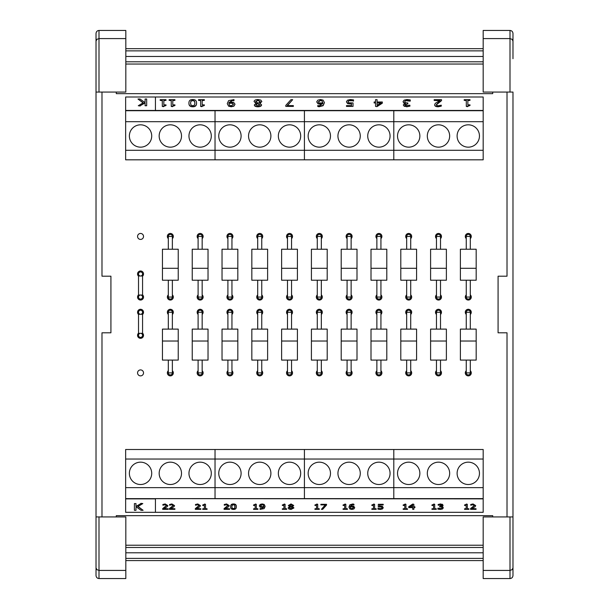 <?xml version="1.0" encoding="UTF-8"?>
<svg xmlns="http://www.w3.org/2000/svg" width="609" height="609" viewBox="0 0 609 609"><rect width="100%" height="100%" fill="white"/><g stroke="black" fill="none" stroke-linecap="round" stroke-linejoin="round"><path stroke-width="0.91" d="M470.308 370.706A2.976 2.976 0 0 1 467.095 375.624A2.976 2.976 0 0 1 466.258 370.706M466.258 238.621A2.976 2.976 0 0 1 467.095 233.704A2.976 2.976 0 0 1 470.308 238.621M470.308 294.878A2.976 2.976 0 0 1 467.095 299.795A2.976 2.976 0 0 1 466.258 294.878M466.258 314.442A2.976 2.976 0 0 1 467.095 309.532A2.976 2.976 0 0 1 470.308 314.442M440.513 370.706A2.976 2.976 0 0 1 437.3 375.624A2.976 2.976 0 0 1 436.463 370.706M436.463 238.621A2.976 2.976 0 0 1 437.3 233.704A2.976 2.976 0 0 1 440.513 238.621M440.513 294.878A2.976 2.976 0 0 1 437.3 299.795A2.976 2.976 0 0 1 436.463 294.878M436.463 314.442A2.976 2.976 0 0 1 437.3 309.532A2.976 2.976 0 0 1 440.513 314.442M410.717 370.706A2.976 2.976 0 0 1 407.505 375.624A2.976 2.976 0 0 1 406.667 370.706M406.667 238.621A2.976 2.976 0 0 1 407.505 233.704A2.976 2.976 0 0 1 410.717 238.621M410.717 294.878A2.976 2.976 0 0 1 407.505 299.795A2.976 2.976 0 0 1 406.667 294.878M406.667 314.442A2.976 2.976 0 0 1 407.505 309.532A2.976 2.976 0 0 1 410.717 314.442M380.929 370.706A2.976 2.976 0 0 1 377.709 375.624A2.976 2.976 0 0 1 376.872 370.706M376.872 238.621A2.976 2.976 0 0 1 377.709 233.704A2.976 2.976 0 0 1 380.929 238.621M380.929 294.878A2.976 2.976 0 0 1 377.709 299.795A2.976 2.976 0 0 1 376.872 294.878M376.872 314.442A2.976 2.976 0 0 1 377.709 309.532A2.976 2.976 0 0 1 380.929 314.442M351.134 370.706A2.976 2.976 0 0 1 347.914 375.624A2.976 2.976 0 0 1 347.077 370.706M347.077 238.621A2.976 2.976 0 0 1 347.914 233.704A2.976 2.976 0 0 1 351.134 238.621M351.134 294.878A2.976 2.976 0 0 1 347.914 299.795A2.976 2.976 0 0 1 347.077 294.878M347.077 314.442A2.976 2.976 0 0 1 347.914 309.532A2.976 2.976 0 0 1 351.134 314.442M321.339 370.706A2.976 2.976 0 0 1 318.119 375.624A2.976 2.976 0 0 1 317.281 370.706M317.281 238.621A2.976 2.976 0 0 1 318.119 233.704A2.976 2.976 0 0 1 321.339 238.621M321.339 294.878A2.976 2.976 0 0 1 318.119 299.795A2.976 2.976 0 0 1 317.281 294.878M317.281 314.442A2.976 2.976 0 0 1 318.119 309.532A2.976 2.976 0 0 1 321.339 314.442M291.544 370.706A2.976 2.976 0 0 1 288.323 375.624A2.976 2.976 0 0 1 287.494 370.706M287.494 238.621A2.976 2.976 0 0 1 288.323 233.704A2.976 2.976 0 0 1 291.544 238.621M291.544 294.878A2.976 2.976 0 0 1 288.323 299.795A2.976 2.976 0 0 1 287.494 294.878M287.494 314.442A2.976 2.976 0 0 1 288.323 309.532A2.976 2.976 0 0 1 291.544 314.442M261.748 370.706A2.976 2.976 0 0 1 258.528 375.624A2.976 2.976 0 0 1 257.698 370.706M257.698 238.621A2.976 2.976 0 0 1 258.528 233.704A2.976 2.976 0 0 1 261.748 238.621M261.748 294.878A2.976 2.976 0 0 1 258.528 299.795A2.976 2.976 0 0 1 257.698 294.878M257.698 314.442A2.976 2.976 0 0 1 258.528 309.532A2.976 2.976 0 0 1 261.748 314.442M231.953 370.706A2.976 2.976 0 0 1 228.733 375.624A2.976 2.976 0 0 1 227.903 370.706M227.903 238.621A2.976 2.976 0 0 1 228.733 233.704A2.976 2.976 0 0 1 231.953 238.621M231.953 294.878A2.976 2.976 0 0 1 228.733 299.795A2.976 2.976 0 0 1 227.903 294.878M227.903 314.442A2.976 2.976 0 0 1 228.733 309.532A2.976 2.976 0 0 1 231.953 314.442M202.158 370.706A2.976 2.976 0 0 1 198.937 375.624A2.976 2.976 0 0 1 198.108 370.706M198.108 238.621A2.976 2.976 0 0 1 198.937 233.704A2.976 2.976 0 0 1 202.158 238.621M202.158 294.878A2.976 2.976 0 0 1 198.937 299.795A2.976 2.976 0 0 1 198.108 294.878M198.108 314.442A2.976 2.976 0 0 1 198.937 309.532A2.976 2.976 0 0 1 202.158 314.442M172.362 370.706A2.976 2.976 0 0 1 169.15 375.624A2.976 2.976 0 0 1 168.312 370.706M168.312 238.621A2.976 2.976 0 0 1 169.15 233.704A2.976 2.976 0 0 1 172.362 238.621M172.362 294.878A2.976 2.976 0 0 1 169.15 299.795A2.976 2.976 0 0 1 168.312 294.878M168.312 314.442A2.976 2.976 0 0 1 169.15 309.532A2.976 2.976 0 0 1 172.362 314.442M143.526 372.891A2.976 2.976 0 0 1 139.058 375.471A2.976 2.976 0 0 1 139.058 370.31A2.976 2.976 0 0 1 143.526 372.891M138.517 276.159A2.976 2.976 0 0 1 139.354 271.241A2.976 2.976 0 0 1 142.567 276.159M143.526 236.437A2.976 2.976 0 0 1 139.058 239.017A2.976 2.976 0 0 1 139.058 233.856A2.976 2.976 0 0 1 143.526 236.437M142.567 294.878A2.976 2.976 0 0 1 139.354 299.795A2.976 2.976 0 0 1 138.517 294.878M142.567 333.169A2.976 2.976 0 0 1 139.354 338.079A2.976 2.976 0 0 1 138.517 333.169M138.517 314.442A2.976 2.976 0 0 1 139.354 309.532A2.976 2.976 0 0 1 142.567 314.442M181.512 473.338A11.175 11.175 0 0 1 164.75 483.013A11.175 11.175 0 0 1 164.75 463.662A11.175 11.175 0 0 1 181.512 473.338M151.717 473.338A11.175 11.175 0 0 1 134.954 483.013A11.175 11.175 0 0 1 134.954 463.662A11.175 11.175 0 0 1 151.717 473.338M211.308 473.338A11.175 11.175 0 0 1 194.545 483.013A11.175 11.175 0 0 1 194.545 463.662A11.175 11.175 0 0 1 211.308 473.338M483.181 498.626L155.44 498.626L155.44 512.314L483.181 512.314L483.181 487.642L393.795 487.642L393.795 498.626L393.795 487.642L304.416 487.642L304.416 498.626L304.416 487.642L215.03 487.642L215.03 498.626L215.03 487.642L125.644 487.642L125.644 512.314L155.44 512.314L155.44 498.87L125.644 498.87M125.644 459.034L125.644 449.503L215.03 449.503L215.03 487.642L215.03 459.034L125.644 459.034L125.644 487.642M270.898 473.338A11.175 11.175 0 0 1 254.136 483.013A11.175 11.175 0 0 1 254.136 463.662A11.175 11.175 0 0 1 270.898 473.338M241.103 473.338A11.175 11.175 0 0 1 224.34 483.013A11.175 11.175 0 0 1 224.34 463.662A11.175 11.175 0 0 1 241.103 473.338M300.686 473.338A11.175 11.175 0 0 1 283.931 483.013A11.175 11.175 0 0 1 283.931 463.662A11.175 11.175 0 0 1 300.686 473.338M304.416 487.642L304.416 459.034L215.03 459.034L215.03 449.503L304.416 449.503L304.416 487.642M360.277 473.338A11.175 11.175 0 0 1 343.522 483.013A11.175 11.175 0 0 1 343.522 463.662A11.175 11.175 0 0 1 360.277 473.338M330.481 473.338A11.175 11.175 0 0 1 313.726 483.013A11.175 11.175 0 0 1 313.726 463.662A11.175 11.175 0 0 1 330.481 473.338M390.072 473.338A11.175 11.175 0 0 1 373.317 483.013A11.175 11.175 0 0 1 373.317 463.662A11.175 11.175 0 0 1 390.072 473.338M393.795 487.642L393.795 459.034L304.416 459.034L304.416 449.503L393.795 449.503L393.795 487.642M427.312 135.99A11.175 11.175 0 0 1 444.075 126.314A11.175 11.175 0 0 1 444.075 145.665A11.175 11.175 0 0 1 427.312 135.99M457.108 135.99A11.175 11.175 0 0 1 473.871 126.314A11.175 11.175 0 0 1 473.871 145.665A11.175 11.175 0 0 1 457.108 135.99M397.525 135.99A11.175 11.175 0 0 1 414.28 126.314A11.175 11.175 0 0 1 414.28 145.665A11.175 11.175 0 0 1 397.525 135.99M125.644 110.457L125.644 121.686L215.03 121.686L215.03 110.701L215.03 121.686L304.416 121.686L304.416 110.701L304.416 121.686L393.795 121.686L393.795 110.701L393.795 121.686L483.181 121.686L483.181 97.006L125.644 97.006L125.644 110.457L155.44 110.457L155.44 97.006L155.44 110.457L483.181 110.457M483.181 150.286L483.181 159.824L393.795 159.824L393.795 121.686L393.795 150.286L483.181 150.286L483.181 121.686M337.934 135.99A11.175 11.175 0 0 1 354.689 126.314A11.175 11.175 0 0 1 354.689 145.665A11.175 11.175 0 0 1 337.934 135.99M367.729 135.99A11.175 11.175 0 0 1 384.485 126.314A11.175 11.175 0 0 1 384.485 145.665A11.175 11.175 0 0 1 367.729 135.99M308.139 135.99A11.175 11.175 0 0 1 324.894 126.314A11.175 11.175 0 0 1 324.894 145.665A11.175 11.175 0 0 1 308.139 135.99M304.416 121.686L304.416 150.286L393.795 150.286L393.795 159.824L304.416 159.824L304.416 121.686M248.548 135.99A11.175 11.175 0 0 1 265.311 126.314A11.175 11.175 0 0 1 265.311 145.665A11.175 11.175 0 0 1 248.548 135.99M278.343 135.99A11.175 11.175 0 0 1 295.106 126.314A11.175 11.175 0 0 1 295.106 145.665A11.175 11.175 0 0 1 278.343 135.99M218.753 135.99A11.175 11.175 0 0 1 235.516 126.314A11.175 11.175 0 0 1 235.516 145.665A11.175 11.175 0 0 1 218.753 135.99M215.03 121.686L215.03 150.286L304.416 150.286L304.416 159.824L215.03 159.824L215.03 121.686M449.663 473.338A11.175 11.175 0 0 1 432.9 483.013A11.175 11.175 0 0 1 432.9 463.662A11.175 11.175 0 0 1 449.663 473.338M419.867 473.338A11.175 11.175 0 0 1 403.105 483.013A11.175 11.175 0 0 1 403.105 463.662A11.175 11.175 0 0 1 419.867 473.338M479.458 473.338A11.175 11.175 0 0 1 462.695 483.013A11.175 11.175 0 0 1 462.695 463.662A11.175 11.175 0 0 1 479.458 473.338M483.181 487.642L483.181 459.034L393.795 459.034L393.795 449.503L483.181 449.503L483.181 459.034M159.162 135.99A11.175 11.175 0 0 1 175.925 126.314A11.175 11.175 0 0 1 175.925 145.665A11.175 11.175 0 0 1 159.162 135.99M188.957 135.99A11.175 11.175 0 0 1 205.72 126.314A11.175 11.175 0 0 1 205.72 145.665A11.175 11.175 0 0 1 188.957 135.99M129.374 135.99A11.175 11.175 0 0 1 146.13 126.314A11.175 11.175 0 0 1 146.13 145.665A11.175 11.175 0 0 1 129.374 135.99M125.644 121.686L125.644 150.286L215.03 150.286L215.03 159.824L125.644 159.824L125.644 150.286M168.312 249.233L168.312 236.437A2.025 2.025 0 0 1 170.337 234.404A2.025 2.025 0 0 1 172.362 236.437L172.362 249.233M172.362 280.216L172.362 297.063A2.025 2.025 0 0 1 170.337 299.088A2.025 2.025 0 0 1 168.312 297.063A2.025 2.025 0 0 0 170.337 299.088A2.025 2.025 0 0 0 172.362 297.063L168.312 297.063L168.312 280.216M178.231 280.216L162.443 280.216L162.443 268.295L178.231 268.295L178.231 280.216M178.231 268.295L178.231 249.233L162.443 249.233L162.443 268.295M198.108 249.233L198.108 236.437A2.025 2.025 0 0 1 200.133 234.404A2.025 2.025 0 0 1 202.158 236.437L202.158 249.233M202.158 280.216L202.158 297.063A2.025 2.025 0 0 1 200.133 299.088A2.025 2.025 0 0 1 198.108 297.063A2.025 2.025 0 0 0 200.133 299.088A2.025 2.025 0 0 0 202.158 297.063L198.108 297.063L198.108 280.216M208.027 280.216L192.238 280.216L192.238 268.295L208.027 268.295L208.027 280.216M208.027 268.295L208.027 249.233L192.238 249.233L192.238 268.295M227.903 249.233L227.903 236.437A2.025 2.025 0 0 1 229.928 234.404A2.025 2.025 0 0 1 231.953 236.437L231.953 249.233M231.953 280.216L231.953 297.063A2.025 2.025 0 0 1 229.928 299.088A2.025 2.025 0 0 1 227.903 297.063A2.025 2.025 0 0 0 229.928 299.088A2.025 2.025 0 0 0 231.953 297.063L227.903 297.063L227.903 280.216M237.822 280.216L222.034 280.216L222.034 268.295L237.822 268.295L237.822 280.216M237.822 268.295L237.822 249.233L222.034 249.233L222.034 268.295M257.698 249.233L257.698 236.437A2.025 2.025 0 0 1 259.723 234.404A2.025 2.025 0 0 1 261.748 236.437L261.748 249.233M261.748 280.216L261.748 297.063A2.025 2.025 0 0 1 259.723 299.088A2.025 2.025 0 0 1 257.698 297.063A2.025 2.025 0 0 0 259.723 299.088A2.025 2.025 0 0 0 261.748 297.063L257.698 297.063L257.698 280.216M267.617 280.216L251.829 280.216L251.829 268.295L267.617 268.295L267.617 280.216M267.617 268.295L267.617 249.233L251.829 249.233L251.829 268.295M287.494 249.233L287.494 236.437A2.025 2.025 0 0 1 289.519 234.404A2.025 2.025 0 0 1 291.544 236.437L291.544 249.233M291.544 280.216L291.544 297.063A2.025 2.025 0 0 1 289.519 299.088A2.025 2.025 0 0 1 287.494 297.063A2.025 2.025 0 0 0 289.519 299.088A2.025 2.025 0 0 0 291.544 297.063L287.494 297.063L287.494 280.216M297.405 280.216L281.624 280.216L281.624 268.295L297.413 268.295L297.405 280.216M297.413 268.295L297.413 249.233L281.624 249.233L281.624 268.295M317.281 249.233L317.281 236.437A2.025 2.025 0 0 1 319.314 234.404A2.025 2.025 0 0 1 321.339 236.437L321.339 249.233M321.339 297.063A2.025 2.025 0 0 1 319.314 299.088A2.025 2.025 0 0 1 317.281 297.063L321.339 297.063L321.339 280.216M327.2 268.295L327.2 280.216L311.42 280.216L311.42 268.295L327.208 268.295L327.208 249.233L311.412 249.233L311.412 268.295M347.077 249.233L347.077 236.437A2.025 2.025 0 0 1 349.102 234.404A2.025 2.025 0 0 1 351.134 236.437L351.134 249.233M351.134 280.216L351.134 297.063A2.025 2.025 0 0 1 349.102 299.088A2.025 2.025 0 0 1 347.077 297.063A2.025 2.025 0 0 0 349.102 299.088A2.025 2.025 0 0 0 351.134 297.063L347.077 297.063L347.077 280.216M357.003 268.295L341.207 268.295L341.207 249.233L357.003 249.233L356.996 280.216L341.215 280.216L341.215 268.295M376.872 249.233L376.872 236.437A2.025 2.025 0 0 1 378.897 234.404A2.025 2.025 0 0 1 380.929 236.437L380.929 249.233M380.929 280.216L380.929 297.063A2.025 2.025 0 0 1 378.897 299.088A2.025 2.025 0 0 1 376.872 297.063A2.025 2.025 0 0 0 378.897 299.088A2.025 2.025 0 0 0 380.929 297.063L376.872 297.063L376.872 280.216M386.791 280.216L371.01 280.216L371.01 268.295L386.799 268.295L386.791 280.216M386.799 268.295L386.799 249.233L371.003 249.233L371.003 268.295M406.667 249.233L406.667 236.437A2.025 2.025 0 0 1 408.692 234.404A2.025 2.025 0 0 1 410.717 236.437L410.717 249.233M410.717 280.216L410.717 297.063A2.025 2.025 0 0 1 408.692 299.088A2.025 2.025 0 0 1 406.667 297.063A2.025 2.025 0 0 0 408.692 299.088A2.025 2.025 0 0 0 410.717 297.063L406.667 297.063L406.667 280.216M416.586 280.216L400.798 280.216L400.798 268.295L416.586 268.295L416.586 280.216M416.586 268.295L416.586 249.233L400.798 249.233L400.798 268.295M436.463 249.233L436.463 236.437A2.025 2.025 0 0 1 438.488 234.404A2.025 2.025 0 0 1 440.513 236.437L440.513 249.233M440.513 280.216L440.513 297.063A2.025 2.025 0 0 1 438.488 299.088A2.025 2.025 0 0 1 436.463 297.063A2.025 2.025 0 0 0 438.488 299.088A2.025 2.025 0 0 0 440.513 297.063L436.463 297.063L436.463 280.216M446.382 280.216L430.593 280.216L430.593 268.295L446.382 268.295L446.382 280.216M446.382 268.295L446.382 249.233L430.593 249.233L430.593 268.295M466.258 249.233L466.258 236.437A2.025 2.025 0 0 1 468.283 234.404A2.025 2.025 0 0 1 470.308 236.437L470.308 249.233M470.308 280.216L470.308 297.063A2.025 2.025 0 0 1 468.283 299.088A2.025 2.025 0 0 1 466.258 297.063A2.025 2.025 0 0 0 468.283 299.088A2.025 2.025 0 0 0 470.308 297.063L466.258 297.063L466.258 280.216M476.177 280.216L460.389 280.216L460.389 268.295L476.177 268.295L476.177 280.216M476.177 268.295L476.177 249.233L460.389 249.233L460.389 268.295M321.339 360.094L321.339 372.891A2.025 2.025 0 0 1 319.314 374.916A2.025 2.025 0 0 1 317.281 372.891L317.281 360.094M317.281 329.111L317.281 312.257A2.025 2.025 0 0 1 319.314 310.232A2.025 2.025 0 0 1 321.339 312.257A2.025 2.025 0 0 0 319.314 310.232A2.025 2.025 0 0 0 317.281 312.257L321.339 312.257L321.339 329.111M311.412 341.025L327.208 341.025L327.208 360.094L311.412 360.094L311.42 329.111L327.2 329.111L327.2 341.025M351.134 360.094L351.134 372.891A2.025 2.025 0 0 1 349.102 374.916A2.025 2.025 0 0 1 347.077 372.891L347.077 360.094M347.077 329.111L347.077 312.257A2.025 2.025 0 0 1 349.102 310.232A2.025 2.025 0 0 1 351.134 312.257A2.025 2.025 0 0 0 349.102 310.232A2.025 2.025 0 0 0 347.077 312.257L351.134 312.257L351.134 329.111M341.215 341.025L341.215 329.111L356.996 329.111L356.996 341.025L341.207 341.025L341.207 360.094L357.003 360.094L357.003 341.025M380.929 360.094L380.929 372.891A2.025 2.025 0 0 1 378.897 374.916A2.025 2.025 0 0 1 376.872 372.891L376.872 360.094M376.872 329.111L376.872 312.257A2.025 2.025 0 0 1 378.897 310.232A2.025 2.025 0 0 1 380.929 312.257A2.025 2.025 0 0 0 378.897 310.232A2.025 2.025 0 0 0 376.872 312.257L380.929 312.257L380.929 329.111M371.01 329.111L386.791 329.111L386.791 341.025L371.003 341.025L371.01 329.111M371.003 341.025L371.003 360.094L386.799 360.094L386.799 341.025M410.717 360.094L410.717 372.891A2.025 2.025 0 0 1 408.692 374.916A2.025 2.025 0 0 1 406.667 372.891L406.667 360.094M406.667 329.111L406.667 312.257A2.025 2.025 0 0 1 408.692 310.232A2.025 2.025 0 0 1 410.717 312.257A2.025 2.025 0 0 0 408.692 310.232A2.025 2.025 0 0 0 406.667 312.257L410.717 312.257L410.717 329.111M400.798 329.111L416.586 329.111L416.586 341.025L400.798 341.025L400.798 329.111M400.798 341.025L400.798 360.094L416.586 360.094L416.586 341.025M440.513 360.094L440.513 372.891A2.025 2.025 0 0 1 438.488 374.916A2.025 2.025 0 0 1 436.463 372.891L436.463 360.094M436.463 329.111L436.463 312.257A2.025 2.025 0 0 1 438.488 310.232A2.025 2.025 0 0 1 440.513 312.257A2.025 2.025 0 0 0 438.488 310.232A2.025 2.025 0 0 0 436.463 312.257L440.513 312.257L440.513 329.111M430.593 329.111L446.382 329.111L446.382 341.025L430.593 341.025L430.593 329.111M430.593 341.025L430.593 360.094L446.382 360.094L446.382 341.025M470.308 360.094L470.308 372.891A2.025 2.025 0 0 1 468.283 374.916A2.025 2.025 0 0 1 466.258 372.891L466.258 360.094M466.258 329.111L466.258 312.257A2.025 2.025 0 0 1 468.283 310.232A2.025 2.025 0 0 1 470.308 312.257A2.025 2.025 0 0 0 468.283 310.232A2.025 2.025 0 0 0 466.258 312.257L470.308 312.257L470.308 329.111M460.389 329.111L476.177 329.111L476.177 341.025L460.389 341.025L460.389 329.111M460.389 341.025L460.389 360.094L476.177 360.094L476.177 341.025M261.748 360.094L261.748 372.891A2.025 2.025 0 0 1 259.723 374.916A2.025 2.025 0 0 1 257.698 372.891L257.698 360.094M257.698 329.111L257.698 312.257A2.025 2.025 0 0 1 259.723 310.232A2.025 2.025 0 0 1 261.748 312.257A2.025 2.025 0 0 0 259.723 310.232A2.025 2.025 0 0 0 257.698 312.257L261.748 312.257L261.748 329.111M251.829 329.111L267.617 329.111L267.617 341.025L251.829 341.025L251.829 329.111M251.829 341.025L251.829 360.094L267.617 360.094L267.617 341.025M231.953 360.094L231.953 372.891A2.025 2.025 0 0 1 229.928 374.916A2.025 2.025 0 0 1 227.903 372.891L227.903 360.094M227.903 329.111L227.903 312.257A2.025 2.025 0 0 1 229.928 310.232A2.025 2.025 0 0 1 231.953 312.257A2.025 2.025 0 0 0 229.928 310.232A2.025 2.025 0 0 0 227.903 312.257L231.953 312.257L231.953 329.111M222.034 329.111L237.822 329.111L237.822 341.025L222.034 341.025L222.034 329.111M222.034 341.025L222.034 360.094L237.822 360.094L237.822 341.025M202.158 360.094L202.158 372.891A2.025 2.025 0 0 1 200.133 374.916A2.025 2.025 0 0 1 198.108 372.891L198.108 360.094M198.108 329.111L198.108 312.257A2.025 2.025 0 0 1 200.133 310.232A2.025 2.025 0 0 1 202.158 312.257A2.025 2.025 0 0 0 200.133 310.232A2.025 2.025 0 0 0 198.108 312.257L202.158 312.257L202.158 329.111M192.238 329.111L208.027 329.111L208.027 341.025L192.238 341.025L192.238 329.111M192.238 341.025L192.238 360.094L208.027 360.094L208.027 341.025M172.362 360.094L172.362 372.891A2.025 2.025 0 0 1 170.337 374.916A2.025 2.025 0 0 1 168.312 372.891L168.312 360.094M168.312 329.111L168.312 312.257A2.025 2.025 0 0 1 170.337 310.232A2.025 2.025 0 0 1 172.362 312.257A2.025 2.025 0 0 0 170.337 310.232A2.025 2.025 0 0 0 168.312 312.257L172.362 312.257L172.362 329.111M162.443 329.111L178.231 329.111L178.231 341.025L162.443 341.025L162.443 329.111M162.443 341.025L162.443 360.094L178.231 360.094L178.231 341.025M291.544 360.094L291.544 372.891A2.025 2.025 0 0 1 289.519 374.916A2.025 2.025 0 0 1 287.494 372.891L287.494 360.094M287.494 329.111L287.494 312.257A2.025 2.025 0 0 1 289.519 310.232A2.025 2.025 0 0 1 291.544 312.257A2.025 2.025 0 0 0 289.519 310.232A2.025 2.025 0 0 0 287.494 312.257L291.544 312.257L291.544 329.111M281.624 329.111L297.405 329.111L297.405 341.025L281.624 341.025L281.624 329.111M281.624 341.025L281.624 360.094L297.413 360.094L297.413 341.025M140.542 314.29A2.025 2.025 0 0 0 142.567 312.257A2.025 2.025 0 0 0 140.542 310.232A2.025 2.025 0 0 0 138.517 312.257A2.025 2.025 0 0 0 140.542 314.29A2.025 2.025 0 0 0 142.567 312.257L142.567 316.315L142.567 314.29L138.517 314.29L138.517 333.329L142.567 333.329L142.567 331.288L142.567 335.353A2.025 2.025 0 0 0 140.542 333.329A2.025 2.025 0 0 0 138.517 335.353A2.025 2.025 0 0 0 140.542 337.378A2.025 2.025 0 0 0 142.567 335.353A2.025 2.025 0 0 0 140.542 333.329M140.542 295.038A2.025 2.025 0 0 0 138.517 297.063L138.517 293.013L138.517 295.038L142.567 295.038L142.567 293.013L142.567 297.063A2.025 2.025 0 0 0 140.542 295.038A2.025 2.025 0 0 0 138.517 297.063A2.025 2.025 0 0 0 140.542 299.088A2.025 2.025 0 0 0 142.567 297.063M142.567 295.038L142.567 275.999L138.517 275.999L138.517 278.039M140.542 275.999A2.025 2.025 0 0 0 142.567 273.974A2.025 2.025 0 0 0 140.542 271.949A2.025 2.025 0 0 0 138.517 273.974A2.025 2.025 0 0 0 140.542 275.999A2.025 2.025 0 0 1 138.517 273.974L138.517 278.024M492.711 516.934L492.711 515.671L116.289 515.671L116.289 516.934M483.181 545.23L125.819 545.23M483.181 552.797L125.819 552.797M483.181 558.4L125.819 558.4M483.181 560.592L125.819 560.592M483.181 48.674L125.819 48.674M483.181 50.867L125.819 50.867M483.181 56.47L125.819 56.47M483.181 64.036L125.819 64.036M116.289 92.066L116.289 93.657L492.711 93.657L492.711 92.066M507.015 92.066L507.015 276.197L498.078 276.197L498.078 332.803L507.015 332.803L507.015 516.934M512.976 58.692L512.976 33.487C512.793 31.645 511.804 30.633 509.999 30.45L483.181 30.45L483.181 92.066L512.976 92.066L512.976 516.934L483.181 516.934L483.181 578.55L509.999 578.55C511.804 578.367 512.793 577.355 512.976 575.513L512.976 516.934M512.976 561.803L512.976 575.513M512.976 33.487L512.976 47.197M483.181 570.42L509.999 570.42L509.999 578.55M512.976 567.87L512.1 569.674L509.999 570.42L509.999 516.934M512.976 41.13L512.1 39.326L509.999 38.58L509.999 92.066M483.181 38.58L509.999 38.58L509.999 30.45M101.985 516.934L101.985 332.803L110.922 332.803L110.922 276.197L101.985 276.197L101.985 92.066M96.024 516.934L96.024 575.513C96.207 577.355 97.196 578.367 99.001 578.55L125.819 578.55L125.819 516.934L96.024 516.934L96.024 92.066L125.819 92.066L125.819 30.45L99.001 30.45C97.196 30.633 96.207 31.645 96.024 33.487L96.024 92.066M96.024 575.513L96.024 561.803M125.819 38.58L99.001 38.58L99.001 30.45M96.024 41.13L96.9 39.326L99.001 38.58L99.001 92.066M96.024 567.87L96.9 569.674L99.001 570.42L99.001 516.934M125.819 570.42L99.001 570.42L99.001 578.55M136.682 507.175L141.037 510.304L143.1 510.304L137.87 506.581L142.81 503.582L140.877 503.582L135.99 506.665L135.99 503.582L134.406 503.582L134.406 510.304L135.99 510.304L135.99 507.617L136.682 507.175M135.99 507.617L135.99 510.06M135.99 503.582L134.406 503.582M135.99 506.422L140.877 503.582M140.877 503.331L142.81 503.582M138.06 506.467L143.1 510.304M483.181 498.87L125.644 498.626M144.402 102.152L140.047 99.023L137.992 99.023L143.214 102.746L138.281 105.745L140.215 105.745L145.102 102.655L145.102 105.745L146.685 105.745L146.685 99.023L145.102 99.023L145.102 101.711L144.402 102.152M145.102 101.711L145.102 99.267M145.102 105.745L146.685 105.745M145.102 102.906L140.215 105.745M140.215 105.989L138.281 105.745M143.031 102.86L137.992 99.023M125.644 110.701L483.181 110.701M174.943 100.363L174.943 99.678L169.127 99.678L169.127 100.363L171.243 100.363L171.243 106.423L174.943 105.486L174.943 104.87L172.781 104.87L172.781 100.363L174.943 100.363L172.781 100.607L172.781 104.87M172.484 106.423L174.943 105.486M172.484 106.666L171.243 106.423M171.243 100.607L169.127 100.363M190.967 100.987L192.726 100.279L194.515 101.01L194.918 103.035L194.507 105.083L192.726 105.791L190.982 105.091L190.548 103.043L190.967 100.987L190.548 103.286M194.918 103.279L194.515 101.254L192.726 100.531L190.967 101.239M196.547 103.035C196.585 100.691 195.314 99.518 192.726 99.533C190.168 99.495 188.897 100.668 188.927 103.043C188.881 105.372 190.153 106.545 192.726 106.537C195.299 106.583 196.57 105.418 196.547 103.035L196.547 103.279C196.57 105.662 195.299 106.826 192.726 106.781C190.153 106.788 188.881 105.623 188.927 103.286L188.927 103.043M255.94 104.832L257.127 103.484L259.944 104.885L257.965 105.89L255.94 104.832M259.944 105.136L257.127 103.484M257.127 103.736L255.94 105.075M255.719 101.467L257.942 100.196L260.226 101.604L258.863 103.043L257.12 102.617L255.719 101.467M260.226 101.848L257.942 100.439L255.719 101.711M261.84 101.536L260.819 100.104L257.957 99.526C255.559 99.625 254.265 100.302 254.075 101.551L256.191 103.233L254.372 104.839C254.486 105.913 255.681 106.484 257.957 106.552C260.195 106.468 261.398 105.875 261.55 104.786L259.822 103.271L261.84 101.536L259.822 103.515M254.372 104.839L254.372 105.091C254.486 106.164 255.681 106.727 257.957 106.803C260.195 106.712 261.398 106.126 261.55 105.03L261.55 104.786M256.191 103.477L254.075 101.551M350.411 99.533L347.48 100.196L346.43 101.81L347.655 103.439L351.5 103.819L351.5 105.608L346.498 105.608L346.498 106.4L353.037 106.4L353.037 102.936L348.729 102.792L348.051 101.817L348.66 100.721L350.381 100.318L353.524 100.873L353.524 99.914L350.411 99.533M353.41 101.117L352.124 100.508M352.124 100.759L348.66 100.721M348.66 100.972L348.051 102.068M346.498 106.4L353.037 106.4M351.5 105.608L351.5 104.063L347.655 103.682L346.43 101.81M380.709 102.959L377.078 102.959L377.078 105.342L377.078 102.715L381.089 102.715L377.078 105.342M377.078 99.922L377.078 101.985L377.078 99.678L375.54 99.678L375.54 101.985L375.54 99.922M377.009 106.644L375.54 106.4L377.009 106.644L382.338 103.18L382.338 101.985L377.078 101.985M377.009 106.4L382.338 102.936M375.54 102.959L374.124 102.959L375.54 102.715L375.54 106.4M375.54 101.985L374.124 101.985L374.124 102.715M441.525 100.63L441.525 99.678L434.171 99.678L434.171 100.455L440.025 100.455L435.283 103.347L434.666 104.695C434.735 105.875 435.922 106.491 438.221 106.545L441.274 106.141L441.274 105.182L438.335 105.76L436.874 105.494L436.288 104.649L438.647 102.251L441.525 100.63L436.288 104.893M434.666 104.695L434.666 104.938C434.735 106.126 435.922 106.742 438.221 106.788L441.274 106.141M439.561 100.706L434.171 100.455M470.003 100.363L470.003 99.678L464.187 99.678L464.187 100.363L466.304 100.363L466.304 106.423L470.003 105.486L470.003 104.87L467.841 104.87L467.841 100.363L470.003 100.363L467.841 100.607L467.841 104.87M467.545 106.423L470.003 105.486M467.545 106.666L466.304 106.423M466.304 100.607L464.187 100.363M409.857 105.174L405.518 105.555L404.894 104.824L407.847 103.697L407.847 102.951L405.373 102.715L404.658 101.733L405.32 100.691L407.124 100.318L410.283 100.904L410.283 99.952L407.025 99.533L404.094 100.158L403.036 101.673L403.866 102.913L405.472 103.347L403.272 104.915L404.33 106.164L406.842 106.545L409.956 106.126L409.857 105.174M404.33 106.164L406.842 106.788L409.956 106.126M404.33 106.408L403.272 104.915M405.472 103.599L403.866 102.913M403.866 103.157L403.036 101.673M410.169 101.147L405.32 100.691M405.32 100.934L404.658 101.985M404.894 105.075L407.847 103.697M318.324 101.817L320.479 100.272L321.963 100.652L322.785 102.852L319.139 102.99L318.324 101.817M322.816 102.677L321.963 100.896L320.479 100.515L318.324 102.068M320.486 99.533L317.822 100.165L316.703 101.855L317.997 103.576L320.304 103.972L322.785 103.5L319.299 105.745L317.738 105.57L317.738 106.43L323.128 105.441L324.43 102.632L323.113 100.142L320.486 99.533M317.738 106.43L319.086 106.773L323.128 105.692L324.43 102.632M322.785 103.751L320.304 104.215L317.997 103.819L316.703 101.855M292.655 99.678L290.957 99.678L285.796 105.395L285.796 106.4L293.355 106.4L293.355 105.608L287.204 105.608L292.655 99.678L287.433 105.608M285.796 106.4L293.355 106.4M228.915 103.644L228.946 103.218L231.077 102.845L232.6 103.081L233.407 104.253L231.253 105.799L229.76 105.418L228.915 103.644M233.407 104.497L232.6 103.332L228.946 103.218M228.946 103.461L228.915 103.888M235.028 104.215L233.909 106.149L231.245 106.781L228.596 106.179L227.302 103.69L228.596 105.936L231.245 106.537L233.909 105.905L235.028 104.215L233.734 102.502L231.435 102.099L228.954 102.571L232.432 100.325L233.993 100.508L233.993 99.64L228.619 100.622L227.302 103.446M233.917 100.751L232.432 100.569L228.999 102.556M204.35 100.363L204.35 99.678L198.534 99.678L198.534 100.363L200.65 100.363L200.65 106.423L204.35 105.486L204.35 104.87L202.18 104.87L202.18 100.363L204.35 100.363L202.18 100.607L202.18 104.87M201.883 106.423L204.35 105.486M201.883 106.666L200.65 106.423M200.65 100.607L198.534 100.363M165.998 100.363L165.998 99.678L160.19 99.678L160.19 100.363L162.298 100.363L162.298 106.423L165.998 105.486L165.998 104.87L163.836 104.87L163.836 100.363L165.998 100.363L163.836 100.607L163.836 104.87M163.539 106.423L165.998 105.486M163.539 106.666L162.298 106.423M162.298 100.607L160.19 100.363M464.545 508.827L464.545 509.345L468.907 509.345L468.907 508.827L467.316 508.827L467.316 504.282L464.545 504.99L464.545 505.447L466.167 505.447L466.167 508.827L464.545 508.827L466.167 508.584L466.167 505.447M466.387 504.282L464.545 504.99M466.387 504.039L467.316 504.282M467.316 508.584L468.907 508.827M431.933 508.827L431.933 509.345L436.295 509.345L436.295 508.827L434.704 508.827L434.704 504.282L431.933 504.99L431.933 505.447L433.555 505.447L433.555 508.827L431.933 508.827L433.555 508.584L433.555 505.447M433.783 504.282L431.933 504.99M433.783 504.039L434.704 504.282M434.704 508.584L436.295 508.827M410.07 506.825L412.704 506.825L412.704 505.097L412.704 507.069L409.697 507.069L412.704 505.097M412.704 509.101L412.704 507.609L412.704 509.345L413.854 509.345L413.854 507.609L413.854 509.101M412.75 504.054L413.854 504.305L412.75 504.054L408.753 506.658L408.753 507.609L412.704 507.609M412.75 504.305L408.753 506.901M413.854 506.825L414.919 506.825L413.854 507.069L413.854 504.305M413.854 507.609L414.919 507.609L414.919 507.069M380.275 509.451L382.467 508.957L383.259 507.746L382.338 506.528L379.453 506.239L379.453 504.891L383.206 504.891L383.206 504.305L378.303 504.305L378.303 506.901L381.531 507.008L382.041 507.739L381.584 508.561L380.29 508.865L377.93 508.446L377.93 509.162L380.275 509.451M378.022 508.203L378.981 508.721M378.981 508.477L381.584 508.561M381.584 508.317L382.041 507.495M383.206 504.305L378.303 504.305M379.453 504.891L379.453 505.995L382.338 506.277L383.259 507.746M343.065 508.827L343.065 509.345L347.419 509.345L347.419 508.827L345.836 508.827L345.836 504.282L343.065 504.99L343.065 505.447L344.686 505.447L344.686 508.827L343.065 508.827L344.686 508.584L344.686 505.447M344.907 504.282L343.065 504.99M344.907 504.039L345.836 504.282M345.836 508.584L347.419 508.827M314.929 508.827L314.929 509.345L319.291 509.345L319.291 508.827L317.708 508.827L317.708 504.282L314.929 504.99L314.929 505.447L316.551 505.447L316.551 508.827L314.929 508.827L316.551 508.584L316.551 505.447M316.779 504.282L314.929 504.99M316.779 504.039L317.708 504.282M317.708 508.584L319.291 508.827M282.325 508.827L282.325 509.345L286.679 509.345L286.679 508.827L285.096 508.827L285.096 504.282L282.325 504.99L282.325 505.447L283.946 505.447L283.946 508.827L282.325 508.827L283.946 508.584L283.946 505.447M284.167 504.282L282.325 504.99M284.167 504.039L285.096 504.282M285.096 508.584L286.679 508.827M263.895 506.368L262.273 506.97L261.132 506.787L260.523 505.912L262.144 504.754L263.263 505.036L263.895 506.368M260.523 505.668L261.132 506.543L263.872 506.688M259.312 505.942L260.15 504.427L262.152 503.955L264.131 504.404L265.105 506.277L264.131 504.655L262.152 504.199L260.15 504.671L259.312 505.942L260.279 507.228L263.864 507.175L261.261 508.858L260.081 508.721L260.081 509.375L264.116 508.637L265.105 506.521M260.142 508.477L261.261 508.614L263.864 506.932M224.074 508.629L224.074 509.345L229.593 509.345L229.593 508.759L225.201 508.759L228.756 506.589L229.22 505.584L226.556 504.199L224.264 504.496L224.264 505.219L226.464 504.777L228.002 505.615L224.074 508.629L228.002 505.371M229.22 505.584L226.556 503.947L224.264 504.496M225.665 508.515L229.593 508.759M195.306 508.629L195.306 509.345L200.818 509.345L200.818 508.759L196.425 508.759L199.988 506.589L200.452 505.584L197.78 504.199L195.497 504.496L195.497 505.219L197.697 504.777L199.234 505.615L195.306 508.629L199.234 505.371M200.452 505.584L197.78 503.947L195.497 504.496M196.897 508.515L200.818 508.759M162.694 508.629L162.694 509.345L168.206 509.345L168.206 508.759L163.821 508.759L167.376 506.589L167.84 505.584L165.176 504.199L162.885 504.496L162.885 505.219L165.085 504.777L166.622 505.615L162.694 508.629L166.622 505.371M167.84 505.584L165.176 503.947L162.885 504.496M164.285 508.515L168.206 508.759M169.401 508.629L169.401 509.345L174.912 509.345L174.912 508.759L170.528 508.759L174.083 506.589L174.547 505.584L171.883 504.199L169.591 504.496L169.591 505.219L171.791 504.777L173.329 505.615L169.401 508.629L173.329 505.371M174.547 505.584L171.883 503.947L169.591 504.496M170.992 508.515L174.912 508.759M202.713 508.827L202.713 509.345L207.075 509.345L207.075 508.827L205.492 508.827L205.492 504.282L202.713 504.99L202.713 505.447L204.342 505.447L204.342 508.827L202.713 508.827L204.342 508.584L204.342 505.447M204.563 504.282L202.713 504.99M204.563 504.039L205.492 504.282M205.492 508.584L207.075 508.827M234.815 508.363L233.491 508.888L232.151 508.348L231.846 506.825L232.158 505.287L233.491 504.762L234.808 505.28L234.815 508.363L235.127 506.574M231.846 506.581L232.151 508.104L233.491 508.644L234.815 508.112M230.636 506.825C230.598 508.591 231.557 509.459 233.491 509.451C235.417 509.482 236.368 508.606 236.345 506.825C236.376 505.074 235.424 504.199 233.491 504.199C231.565 504.168 230.613 505.044 230.636 506.825L230.636 506.581C230.613 504.792 231.565 503.917 233.491 503.955C235.424 503.947 236.376 504.823 236.345 506.574L236.345 506.825M253.55 508.827L253.55 509.345L257.911 509.345L257.911 508.827L256.328 508.827L256.328 504.282L253.55 504.99L253.55 505.447L255.171 505.447L255.171 508.827L253.55 508.827L255.171 508.584L255.171 505.447M255.399 504.282L253.55 504.99M255.399 504.039L256.328 504.282M256.328 508.584L257.911 508.827M292.541 505.478L291.65 506.49L289.534 505.44L291.018 504.686L292.541 505.478M289.534 505.188L291.65 506.49M291.65 506.239L292.541 505.234M292.708 508.005L291.041 508.957L289.328 507.898L290.348 506.825L292.708 508.005M289.328 507.655L291.041 508.713L292.708 507.761M288.118 507.952L288.887 509.025L291.026 509.459L293.941 507.936L292.35 506.68L293.713 505.47L291.026 504.191L288.331 505.516L289.633 506.635L288.118 507.952L289.633 506.406M293.713 505.47L291.026 503.94L288.331 505.516M292.35 506.437L293.941 507.936M321.407 509.345L322.679 509.345L326.546 505.059L326.546 504.305L320.874 504.305L320.874 504.891L325.495 504.891L321.407 509.345L325.267 504.891M326.546 504.305L320.874 504.305M353.502 507.739L351.888 508.896L350.769 508.614L350.152 506.962L352.893 506.863L353.502 507.739M350.129 507.038L350.769 508.37L351.888 508.652L353.502 507.495M351.88 509.451L353.875 508.979L354.72 507.708L353.745 506.422L350.152 506.475L352.771 504.792L353.943 504.93L353.943 504.275L349.901 505.021L348.919 507.13L349.909 508.995L351.88 509.451M353.943 504.275L352.931 503.963L349.901 504.777L348.919 507.13M350.152 506.231L353.745 506.178L354.72 507.708M371.833 508.827L371.833 509.345L376.195 509.345L376.195 508.827L374.604 508.827L374.604 504.282L371.833 504.99L371.833 505.447L373.454 505.447L373.454 508.827L371.833 508.827L373.454 508.584L373.454 505.447M373.682 504.282L371.833 504.99M373.682 504.039L374.604 504.282M374.604 508.584L376.195 508.827M403.166 508.827L403.166 509.345L407.52 509.345L407.52 508.827L405.937 508.827L405.937 504.282L403.166 504.99L403.166 505.447L404.787 505.447L404.787 508.827L403.166 508.827L404.787 508.584L404.787 505.447M405.008 504.282L403.166 504.99M405.008 504.039L405.937 504.282M405.937 508.584L407.52 508.827M438.183 505.219L441.434 504.937L441.906 505.485L439.69 506.33L439.69 506.886L441.548 507.069L442.081 507.799L441.586 508.584L440.231 508.865L437.863 508.424L437.863 509.139L440.307 509.451L442.507 508.987L443.299 507.853L442.674 506.916L441.472 506.589L443.124 505.417L442.324 504.48L438.115 504.503L438.183 505.219M442.324 504.48L440.444 503.947L438.115 504.503M442.324 504.237L443.124 505.417M441.472 506.345L442.674 506.916M442.674 506.673L443.299 507.853M437.955 508.18L441.586 508.584M441.586 508.34L442.081 507.556M441.906 505.234L439.69 506.33M470.551 508.629L470.551 509.345L476.063 509.345L476.063 508.759L471.671 508.759L475.226 506.589L475.69 505.584L473.026 504.199L470.734 504.496L470.734 505.219L472.942 504.777L474.472 505.615L470.551 508.629L474.472 505.371M475.69 505.584L473.026 503.947L470.734 504.496M472.135 508.515L476.063 508.759M168.312 236.437A2.025 2.025 0 0 1 170.337 234.404A2.025 2.025 0 0 1 172.362 236.437L168.312 236.437M198.108 236.437A2.025 2.025 0 0 1 200.133 234.404A2.025 2.025 0 0 1 202.158 236.437L198.108 236.437M227.903 236.437A2.025 2.025 0 0 1 229.928 234.404A2.025 2.025 0 0 1 231.953 236.437L227.903 236.437M257.698 236.437A2.025 2.025 0 0 1 259.723 234.404A2.025 2.025 0 0 1 261.748 236.437L257.698 236.437M287.494 236.437A2.025 2.025 0 0 1 289.519 234.404A2.025 2.025 0 0 1 291.544 236.437L287.494 236.437M317.281 236.437L321.339 236.437M347.077 236.437A2.025 2.025 0 0 1 349.102 234.404A2.025 2.025 0 0 1 351.134 236.437L347.077 236.437M376.872 236.437A2.025 2.025 0 0 1 378.897 234.404A2.025 2.025 0 0 1 380.929 236.437L376.872 236.437M406.667 236.437A2.025 2.025 0 0 1 408.692 234.404A2.025 2.025 0 0 1 410.717 236.437L406.667 236.437M436.463 236.437A2.025 2.025 0 0 1 438.488 234.404A2.025 2.025 0 0 1 440.513 236.437L436.463 236.437M466.258 236.437A2.025 2.025 0 0 1 468.283 234.404A2.025 2.025 0 0 1 470.308 236.437L466.258 236.437M321.339 372.891A2.025 2.025 0 0 1 319.314 374.916A2.025 2.025 0 0 1 317.281 372.891L321.339 372.891M351.134 372.891A2.025 2.025 0 0 1 349.102 374.916A2.025 2.025 0 0 1 347.077 372.891L351.134 372.891M380.929 372.891A2.025 2.025 0 0 1 378.897 374.916A2.025 2.025 0 0 1 376.872 372.891L380.929 372.891M410.717 372.891A2.025 2.025 0 0 1 408.692 374.916A2.025 2.025 0 0 1 406.667 372.891L410.717 372.891M440.513 372.891A2.025 2.025 0 0 1 438.488 374.916A2.025 2.025 0 0 1 436.463 372.891L440.513 372.891M470.308 372.891A2.025 2.025 0 0 1 468.283 374.916A2.025 2.025 0 0 1 466.258 372.891L470.308 372.891M261.748 372.891A2.025 2.025 0 0 1 259.723 374.916A2.025 2.025 0 0 1 257.698 372.891L261.748 372.891M231.953 372.891A2.025 2.025 0 0 1 229.928 374.916A2.025 2.025 0 0 1 227.903 372.891L231.953 372.891M202.158 372.891A2.025 2.025 0 0 1 200.133 374.916A2.025 2.025 0 0 1 198.108 372.891L202.158 372.891M172.362 372.891A2.025 2.025 0 0 1 170.337 374.916A2.025 2.025 0 0 1 168.312 372.891L172.362 372.891M291.544 372.891A2.025 2.025 0 0 1 289.519 374.916A2.025 2.025 0 0 1 287.494 372.891L291.544 372.891M483.181 547.483L125.819 547.483M483.181 61.791L125.819 61.791M317.281 280.216L317.281 297.063M138.517 312.257L138.517 316.315M142.567 314.29L142.567 333.329M138.517 333.329L138.517 335.353M138.517 295.038L138.517 275.999M142.567 275.999L142.567 273.974"/></g></svg>
